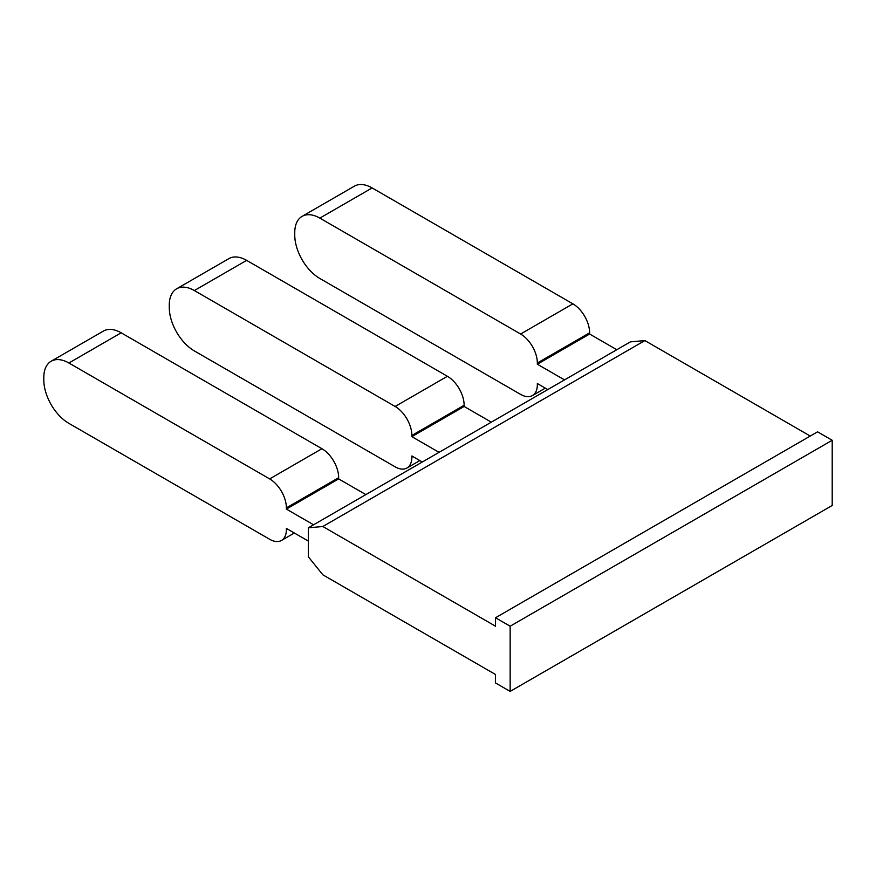 <?xml version="1.0" encoding="UTF-8"?>
<svg xmlns="http://www.w3.org/2000/svg" width="876" height="876" viewBox="0 0 876 876"><rect width="100%" height="100%" fill="white"/><g stroke="black" fill="none" stroke-linecap="round" stroke-linejoin="round"><path stroke-width="1.31" d="M495.509 674.498L322.828 574.809L308.341 556.786L308.341 527.812L322.828 526.509L495.509 626.209L495.509 617.755L510.15 626.209L510.15 691.405L495.509 682.952L495.509 674.498M510.15 691.405L832.2 505.474L832.2 440.278L817.56 431.824L495.509 617.755M810.245 436.051L644.878 340.578L630.392 341.87L308.341 527.812M644.878 340.578L322.828 526.509M832.2 440.278L510.15 626.209M365.85 494.601L338.662 478.909L286.386 509.098L313.575 524.79M308.341 541.083L286.386 528.414L286.386 529.619A23.663 13.655 60 0 1 281.481 540.448A23.663 13.655 60 0 1 269.655 539.277L68.897 423.371A35.489 20.487 60 0 1 43.8 379.899L43.8 377.49A35.489 20.487 60 0 1 51.147 361.24A35.489 20.487 60 0 1 68.897 363.003L121.173 332.814L321.941 448.72L269.655 478.909A23.663 13.655 60 0 1 286.386 507.883L286.386 509.098M491.326 422.166L464.138 406.464L411.862 436.653L439.04 452.345M422.32 462.002L411.862 455.969L411.862 457.173A23.663 13.655 60 0 1 406.957 468.003A23.663 13.655 60 0 1 395.131 466.831L194.373 350.926A35.489 20.487 60 0 1 169.276 307.465L169.276 305.045A35.489 20.487 60 0 1 176.624 288.806A35.489 20.487 60 0 1 194.373 290.558L246.649 260.369L447.406 376.286L395.131 406.464A23.663 13.655 60 0 1 411.862 435.449L411.862 436.653M547.785 389.568L537.338 383.524L537.338 384.739A23.663 13.655 60 0 1 532.433 395.569A23.663 13.655 60 0 1 520.607 394.397L319.85 278.48A35.489 20.487 60 0 1 294.752 235.02L294.752 232.6A35.489 20.487 60 0 1 302.1 216.361A35.489 20.487 60 0 1 319.85 218.113L372.125 187.935L572.882 303.841A23.663 13.655 60 0 1 589.614 332.814L589.614 334.03L537.338 364.208L564.516 379.899M589.614 334.03L616.803 349.721M338.662 478.909L338.662 477.705A23.663 13.655 -120 0 0 321.941 448.72M464.138 406.464L464.138 405.26A23.663 13.655 -120 0 0 447.406 376.286M572.882 303.841L520.607 334.019A23.663 13.655 60 0 1 537.338 363.003L537.338 364.208M269.655 478.909L68.897 363.003M395.131 406.464L194.373 290.558M520.607 334.019L319.85 218.113M121.173 332.814A35.489 20.487 -120 0 0 103.434 331.062L51.147 361.24M246.649 260.369A35.489 20.487 -120 0 0 228.91 258.617L176.624 288.806M302.1 216.361L354.386 186.172A35.489 20.487 60 0 1 372.125 187.935M286.386 507.883L338.662 477.705M286.386 529.619L287.427 529.016M411.862 435.449L464.138 405.26M411.862 457.173L412.903 456.571M537.338 384.739L538.379 384.126M537.338 363.003L589.614 332.814M281.481 540.448L294.358 533.013M406.957 468.003L419.834 460.579M532.433 395.569L545.31 388.134"/></g></svg>

